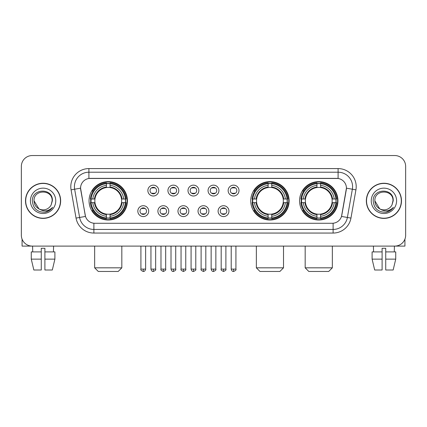 <?xml version="1.0" encoding="UTF-8"?>
<svg xmlns="http://www.w3.org/2000/svg" width="427" height="427" viewBox="0 0 427 427"><rect width="100%" height="100%" fill="white"/><g stroke="black" fill="none" stroke-linecap="round" stroke-linejoin="round"><path stroke-width="0.64" d="M250.734 200.823A19.199 19.199 0 0 0 269.933 220.017A19.199 19.199 0 0 0 289.127 200.823A19.199 19.199 0 0 0 269.933 181.624A19.199 19.199 0 0 0 250.734 200.823M299.562 200.823A19.199 19.199 0 0 0 318.755 220.017A19.199 19.199 0 0 0 337.954 200.823A19.199 19.199 0 0 0 318.755 181.624A19.199 19.199 0 0 0 299.562 200.823M89.046 200.823A19.199 19.199 0 0 0 108.245 220.017A19.199 19.199 0 0 0 127.438 200.823A19.199 19.199 0 0 0 108.245 181.624A19.199 19.199 0 0 0 89.046 200.823M148.703 211.146A5.434 5.434 0 0 1 143.269 216.58A5.434 5.434 0 0 1 137.836 211.146A5.434 5.434 0 0 1 143.269 205.713A5.434 5.434 0 0 1 148.703 211.146M140.008 211.146A3.261 3.261 0 0 0 143.269 214.407A3.261 3.261 0 0 0 146.53 211.146A3.261 3.261 0 0 0 143.269 207.885A3.261 3.261 0 0 0 140.008 211.146M168.766 211.146A5.434 5.434 0 0 1 163.333 216.58A5.434 5.434 0 0 1 157.899 211.146A5.434 5.434 0 0 1 163.333 205.713A5.434 5.434 0 0 1 168.766 211.146M160.077 211.146A3.261 3.261 0 0 0 163.333 214.407A3.261 3.261 0 0 0 166.594 211.146A3.261 3.261 0 0 0 163.333 207.885A3.261 3.261 0 0 0 160.077 211.146M188.835 211.146A5.434 5.434 0 0 1 183.402 216.58A5.434 5.434 0 0 1 177.968 211.146A5.434 5.434 0 0 1 183.402 205.713A5.434 5.434 0 0 1 188.835 211.146M180.141 211.146A3.261 3.261 0 0 0 183.402 214.407A3.261 3.261 0 0 0 186.663 211.146A3.261 3.261 0 0 0 183.402 207.885A3.261 3.261 0 0 0 180.141 211.146M208.899 211.146A5.434 5.434 0 0 1 203.465 216.58A5.434 5.434 0 0 1 198.032 211.146A5.434 5.434 0 0 1 203.465 205.713A5.434 5.434 0 0 1 208.899 211.146M200.21 211.146A3.261 3.261 0 0 0 203.465 214.407A3.261 3.261 0 0 0 206.727 211.146A3.261 3.261 0 0 0 203.465 207.885A3.261 3.261 0 0 0 200.21 211.146M228.968 211.146A5.434 5.434 0 0 1 223.534 216.58A5.434 5.434 0 0 1 218.101 211.146A5.434 5.434 0 0 1 223.534 205.713A5.434 5.434 0 0 1 228.968 211.146M220.273 211.146A3.261 3.261 0 0 0 223.534 214.407A3.261 3.261 0 0 0 226.79 211.146A3.261 3.261 0 0 0 223.534 207.885A3.261 3.261 0 0 0 220.273 211.146M158.732 190.57A5.434 5.434 0 0 1 153.304 196.004A5.434 5.434 0 0 1 147.87 190.57A5.434 5.434 0 0 1 153.304 185.142A5.434 5.434 0 0 1 158.732 190.57M150.042 190.57A3.261 3.261 0 0 0 153.304 193.831A3.261 3.261 0 0 0 156.56 190.57A3.261 3.261 0 0 0 153.304 187.314A3.261 3.261 0 0 0 150.042 190.57M178.801 190.57A5.434 5.434 0 0 1 173.367 196.004A5.434 5.434 0 0 1 167.934 190.57A5.434 5.434 0 0 1 173.367 185.142A5.434 5.434 0 0 1 178.801 190.57M170.106 190.57A3.261 3.261 0 0 0 173.367 193.831A3.261 3.261 0 0 0 176.629 190.57A3.261 3.261 0 0 0 173.367 187.314A3.261 3.261 0 0 0 170.106 190.57M198.865 190.57A5.434 5.434 0 0 1 193.436 196.004A5.434 5.434 0 0 1 188.003 190.57A5.434 5.434 0 0 1 193.436 185.142A5.434 5.434 0 0 1 198.865 190.57M190.175 190.57A3.261 3.261 0 0 0 193.436 193.831A3.261 3.261 0 0 0 196.692 190.57A3.261 3.261 0 0 0 193.436 187.314A3.261 3.261 0 0 0 190.175 190.57M218.934 190.57A5.434 5.434 0 0 1 213.5 196.004A5.434 5.434 0 0 1 208.066 190.57A5.434 5.434 0 0 1 213.5 185.142A5.434 5.434 0 0 1 218.934 190.57M210.239 190.57A3.261 3.261 0 0 0 213.5 193.831A3.261 3.261 0 0 0 216.761 190.57A3.261 3.261 0 0 0 213.5 187.314A3.261 3.261 0 0 0 210.239 190.57M238.997 190.57A5.434 5.434 0 0 1 233.564 196.004A5.434 5.434 0 0 1 228.135 190.57A5.434 5.434 0 0 1 233.564 185.142A5.434 5.434 0 0 1 238.997 190.57M230.308 190.57A3.261 3.261 0 0 0 233.564 193.831A3.261 3.261 0 0 0 236.825 190.57A3.261 3.261 0 0 0 233.564 187.314A3.261 3.261 0 0 0 230.308 190.57M76.049 218.096L71.069 189.844A18.11 18.11 0 0 1 88.901 168.585L338.099 168.585A18.11 18.11 0 0 1 355.931 189.844L350.951 218.096A18.11 18.11 0 0 1 333.119 233.057L93.881 233.057A18.11 18.11 0 0 1 76.049 218.096L85.491 216.43L80.719 189.844A9.778 9.778 0 0 1 90.348 178.369L336.652 178.369A9.778 9.778 0 0 1 346.281 189.844L341.808 215.197A9.778 9.778 0 0 1 332.179 223.278L94.821 223.278A9.778 9.778 0 0 1 85.192 215.197L80.57 188.168L74.634 189.214A14.486 14.486 0 0 1 88.901 172.209L338.099 172.209A14.486 14.486 0 0 1 352.366 189.214L347.386 217.466A14.486 14.486 0 0 1 333.119 229.438L93.881 229.438A14.486 14.486 0 0 1 79.614 217.466L74.634 189.214A14.486 14.486 0 0 1 74.415 186.695M90.77 202.633A17.566 17.566 0 0 1 90.77 199.014M301.286 202.633A17.566 17.566 0 0 1 301.286 199.014M252.458 202.633A17.566 17.566 0 0 1 252.458 199.014M25.513 200.823A17.566 17.566 0 0 0 43.084 218.389A17.566 17.566 0 0 0 60.65 200.823A17.566 17.566 0 0 0 43.084 183.258A17.566 17.566 0 0 0 25.513 200.823M366.35 200.823A17.566 17.566 0 0 0 383.916 218.389A17.566 17.566 0 0 0 401.487 200.823A17.566 17.566 0 0 0 383.916 183.258A17.566 17.566 0 0 0 366.35 200.823M88.901 168.585L88.901 178.475L338.099 178.475L338.099 168.585M80.57 188.147L80.676 186.695M332.179 223.278L94.821 223.278M355.931 189.844L346.43 188.168L341.509 216.43L350.951 218.096M341.808 215.197L341.749 215.507M85.251 215.507L85.192 215.197M405.65 166.413A10.867 10.867 0 0 0 394.783 155.545L32.217 155.545A10.867 10.867 0 0 0 21.35 166.413L21.35 235.234A10.867 10.867 0 0 0 32.217 246.096L394.783 246.096A10.867 10.867 0 0 0 405.65 235.234L405.65 166.413L405.65 235.234M21.35 166.413L21.35 235.234M394.783 155.545L32.217 155.545M32.217 246.096L394.783 246.096M60.469 200.823A17.384 17.384 0 0 0 43.084 183.439A17.384 17.384 0 0 0 25.695 200.823A17.384 17.384 0 0 0 43.084 218.208A17.384 17.384 0 0 0 60.469 200.823M38.948 208.878L34.027 200.823C33.471 189.14 52.692 189.14 52.137 200.823L51.144 204.944L52.356 200.823C53.252 187.747 31.956 188.067 32.351 200.823C33.071 208.525 37.32 212.315 45.091 212.192C48.251 211.584 50.76 209.967 52.612 207.341C48.432 211.354 43.901 211.877 39.017 208.915A9.058 9.058 0 0 0 51.144 204.944L52.137 200.946M39.017 208.915C35.852 207.17 34.187 204.469 34.027 200.823M30.408 200.823A12.677 12.677 0 0 0 43.084 213.5A12.677 12.677 0 0 0 55.761 200.823A12.677 12.677 0 0 0 43.084 188.147A12.677 12.677 0 0 0 30.408 200.823M52.585 207.378L49.377 210.5M49.302 210.548L45.145 212.182M22.076 239.136L22.076 246.096L64.093 246.096M31.267 251.893L31.267 259.136L33.84 270.003L31.267 259.136L31.267 251.893L41.27 251.893L41.27 248.274L44.894 248.274L44.894 251.893L54.896 251.893L54.896 259.136L52.324 270.003L54.896 259.136L44.894 259.136L44.894 251.893M53.588 246.096L53.428 251.893M41.27 251.893L41.27 270.003L33.84 270.003M31.267 259.136L41.27 259.136M52.324 270.003L44.894 270.003L44.894 259.136M32.58 246.096L32.735 251.893M401.305 200.823A17.384 17.384 0 0 0 383.916 183.439A17.384 17.384 0 0 0 366.531 200.823A17.384 17.384 0 0 0 383.916 218.208A17.384 17.384 0 0 0 401.305 200.823M379.731 208.851L374.863 200.823C374.308 189.14 393.529 189.14 392.973 200.823L391.981 204.944L393.192 200.823C394.089 187.747 372.787 188.067 373.187 200.823C373.908 208.525 378.157 212.315 385.923 212.192C389.088 211.584 391.596 209.967 393.448 207.341C389.269 211.354 384.738 211.877 379.854 208.915L379.843 208.91A9.058 9.058 0 0 0 391.981 204.944L392.973 200.946M379.854 208.915C376.689 207.17 375.023 204.469 374.863 200.823M371.239 200.823A12.677 12.677 0 0 0 383.916 213.5A12.677 12.677 0 0 0 396.592 200.823A12.677 12.677 0 0 0 383.916 188.147A12.677 12.677 0 0 0 371.239 200.823M393.422 207.378L390.209 210.5M390.134 210.548L385.981 212.182M118.204 271.455L98.285 271.455L94.661 267.83L121.828 267.83L118.204 271.455M121.524 202.633A13.402 13.402 0 0 0 110.054 187.544L110.054 187.544A13.402 13.402 0 0 0 94.965 202.633A13.402 13.402 0 0 0 121.524 202.633L122.058 202.633L121.524 202.633A13.402 13.402 0 0 1 110.054 214.103L110.054 216.292A15.575 15.575 0 0 0 123.713 202.633L126.114 202.633A17.966 17.966 0 0 1 110.054 218.699L110.054 217.967A17.24 17.24 0 0 0 125.389 202.633M91.132 202.633A17.203 17.203 0 0 1 91.132 199.014M110.054 183.711A17.203 17.203 0 0 0 106.43 183.711M125.351 199.014A17.203 17.203 0 0 1 125.351 202.633M126.114 199.014A17.966 17.966 0 0 0 110.054 182.948L110.054 183.679A17.24 17.24 0 0 1 125.389 199.014L126.114 199.014M90.369 202.633A17.966 17.966 0 0 0 106.43 218.699L106.43 217.967A17.24 17.24 0 0 1 91.095 202.633L90.369 202.633M125.389 199.014L123.713 199.014A15.575 15.575 0 0 0 110.054 185.355L110.054 183.679M110.054 217.967L110.054 216.292M91.095 202.633L92.776 202.633A15.575 15.575 0 0 0 106.43 216.292L106.43 217.967M110.054 185.355L110.054 187.01A13.931 13.931 0 0 1 122.058 199.014L123.713 199.014M123.713 202.633L122.058 202.633A13.931 13.931 0 0 1 110.054 214.637M106.43 216.292L106.43 214.103A13.402 13.402 0 0 1 94.965 202.633L92.776 202.633M121.524 199.014L122.058 199.014M110.054 217.93A17.203 17.203 0 0 1 106.43 217.93M106.43 182.948A17.966 17.966 0 0 0 90.369 199.014L91.095 199.014A17.24 17.24 0 0 1 106.43 183.679L106.43 182.948M106.43 183.679L106.43 185.355A15.575 15.575 0 0 0 92.776 199.014L91.095 199.014M106.43 187.522L106.43 185.355M92.776 199.014L94.431 199.014A13.931 13.931 0 0 1 106.43 187.01M106.43 214.103L106.43 214.637A13.931 13.931 0 0 1 94.431 202.633M93.171 191.045L92.147 191.045A18.836 18.836 0 0 1 127.075 200.823A18.836 18.836 0 0 1 92.147 210.602L93.171 210.602M279.893 271.455L259.974 271.455L256.349 267.83L283.512 267.83L279.893 271.455M283.208 202.633A13.402 13.402 0 0 0 271.743 187.544L271.743 187.544A13.402 13.402 0 0 0 256.654 202.633A13.402 13.402 0 0 0 283.208 202.633L283.747 202.633L283.208 202.633A13.402 13.402 0 0 1 271.743 214.103L271.743 216.292A15.575 15.575 0 0 0 285.401 202.633L287.803 202.633A17.966 17.966 0 0 1 271.743 218.699L271.743 217.967A17.24 17.24 0 0 0 287.077 202.633M252.821 202.633A17.203 17.203 0 0 1 252.821 199.014M271.743 183.711A17.203 17.203 0 0 0 268.119 183.711M287.04 199.014A17.203 17.203 0 0 1 287.04 202.633M287.803 199.014A17.966 17.966 0 0 0 271.743 182.948L271.743 183.679A17.24 17.24 0 0 1 287.077 199.014L287.803 199.014M252.058 202.633A17.966 17.966 0 0 0 268.119 218.699L268.119 217.967A17.24 17.24 0 0 1 252.784 202.633L252.058 202.633M287.077 199.014L285.401 199.014A15.575 15.575 0 0 0 271.743 185.355L271.743 183.679M271.743 217.967L271.743 216.292M252.784 202.633L254.46 202.633A15.575 15.575 0 0 0 268.119 216.292L268.119 217.967M271.743 185.355L271.743 187.01A13.931 13.931 0 0 1 283.747 199.014L285.401 199.014M285.401 202.633L283.747 202.633A13.931 13.931 0 0 1 271.743 214.637M268.119 216.292L268.119 214.103A13.402 13.402 0 0 1 256.654 202.633L254.46 202.633M283.208 199.014L283.747 199.014M271.743 217.93A17.203 17.203 0 0 1 268.119 217.93M268.119 182.948A17.966 17.966 0 0 0 252.058 199.014L252.784 199.014A17.24 17.24 0 0 1 268.119 183.679L268.119 182.948M268.119 183.679L268.119 185.355A15.575 15.575 0 0 0 254.46 199.014L252.784 199.014M268.119 187.522L268.119 185.355M254.46 199.014L256.12 199.014A13.931 13.931 0 0 1 268.119 187.01M268.119 214.103L268.119 214.637A13.931 13.931 0 0 1 256.12 202.633M254.86 191.045L253.835 191.045A18.836 18.836 0 0 1 288.764 200.823A18.836 18.836 0 0 1 253.835 210.602L254.86 210.602M328.715 271.455L308.796 271.455L305.172 267.83L332.339 267.83L328.715 271.455M332.035 202.633A13.402 13.402 0 0 0 320.57 187.544L320.57 187.544A13.402 13.402 0 0 0 305.476 202.633A13.402 13.402 0 0 0 332.035 202.633L332.569 202.633L332.035 202.633A13.402 13.402 0 0 1 320.57 214.103L320.57 216.292A15.575 15.575 0 0 0 334.224 202.633L336.631 202.633A17.966 17.966 0 0 1 320.57 218.699L320.57 217.967A17.24 17.24 0 0 0 335.905 202.633M301.649 202.633A17.203 17.203 0 0 1 301.649 199.014M320.57 183.711A17.203 17.203 0 0 0 316.946 183.711M335.868 199.014A17.203 17.203 0 0 1 335.868 202.633M336.631 199.014A17.966 17.966 0 0 0 320.57 182.948L320.57 183.679A17.24 17.24 0 0 1 335.905 199.014L336.631 199.014M300.886 202.633A17.966 17.966 0 0 0 316.946 218.699L316.946 217.967A17.24 17.24 0 0 1 301.611 202.633L300.886 202.633M335.905 199.014L334.224 199.014A15.575 15.575 0 0 0 320.57 185.355L320.57 183.679M320.57 217.967L320.57 216.292M301.611 202.633L303.287 202.633A15.575 15.575 0 0 0 316.946 216.292L316.946 217.967M320.57 185.355L320.57 187.01A13.931 13.931 0 0 1 332.569 199.014L334.224 199.014M334.224 202.633L332.569 202.633A13.931 13.931 0 0 1 320.57 214.637M316.946 216.292L316.946 214.103A13.402 13.402 0 0 1 305.476 202.633L303.287 202.633M332.035 199.014L332.569 199.014M320.57 217.93A17.203 17.203 0 0 1 316.946 217.93M316.946 182.948A17.966 17.966 0 0 0 300.886 199.014L301.611 199.014A17.24 17.24 0 0 1 316.946 183.679L316.946 182.948M316.946 183.679L316.946 185.355A15.575 15.575 0 0 0 303.287 199.014L301.611 199.014M316.946 187.522L316.946 185.355M303.287 199.014L304.942 199.014A13.931 13.931 0 0 1 316.946 187.01M316.946 214.103L316.946 214.637A13.931 13.931 0 0 1 304.942 202.633M303.688 191.045L302.658 191.045A18.836 18.836 0 0 1 337.592 200.823A18.836 18.836 0 0 1 302.658 210.602L303.688 210.602M152.215 193.644L152.215 193.132A2.781 2.781 0 0 0 154.387 193.132L154.387 193.644M154.387 187.501L154.387 188.013A2.781 2.781 0 0 0 152.215 188.013L152.215 187.501M172.278 193.644L172.278 193.132A2.781 2.781 0 0 0 174.456 193.132L174.456 193.644M174.456 187.501L174.456 188.013A2.781 2.781 0 0 0 172.278 188.013L172.278 187.501M192.347 193.644L192.347 193.132A2.781 2.781 0 0 0 194.52 193.132L194.52 193.644M194.52 187.501L194.52 188.013A2.781 2.781 0 0 0 192.347 188.013L192.347 187.501M212.411 193.644L212.411 193.132A2.781 2.781 0 0 0 214.589 193.132L214.589 193.644M214.589 187.501L214.589 188.013A2.781 2.781 0 0 0 212.411 188.013L212.411 187.501M232.48 193.644L232.48 193.132A2.781 2.781 0 0 0 234.653 193.132L234.653 193.644M234.653 187.501L234.653 188.013A2.781 2.781 0 0 0 232.48 188.013L232.48 187.501M142.18 214.221L142.18 213.703A2.781 2.781 0 0 0 144.353 213.703L144.353 214.221M144.353 208.072L144.353 208.589A2.781 2.781 0 0 0 142.18 208.589L142.18 208.072M162.249 214.221L162.249 213.703A2.781 2.781 0 0 0 164.422 213.703L164.422 214.221M164.422 208.072L164.422 208.589A2.781 2.781 0 0 0 162.249 208.589L162.249 208.072M182.313 214.221L182.313 213.703A2.781 2.781 0 0 0 184.485 213.703L184.485 214.221M184.485 208.072L184.485 208.589A2.781 2.781 0 0 0 182.313 208.589L182.313 208.072M202.382 214.221L202.382 213.703A2.781 2.781 0 0 0 204.554 213.703L204.554 214.221M204.554 208.072L204.554 208.589A2.781 2.781 0 0 0 202.382 208.589L202.382 208.072M222.446 214.221L222.446 213.703A2.781 2.781 0 0 0 224.618 213.703L224.618 214.221M224.618 208.072L224.618 208.589A2.781 2.781 0 0 0 222.446 208.589L222.446 208.072M404.924 239.136L404.924 246.096L362.907 246.096M382.106 251.893L382.106 259.136L372.104 259.136L374.676 270.003L372.104 259.136L372.104 251.893L382.106 251.893L382.106 248.274L385.73 248.274L385.73 251.893L395.733 251.893L395.733 259.136L393.16 270.003L395.733 259.136L385.73 259.136L385.73 251.893M394.42 246.096L394.265 251.893M382.106 259.136L382.106 270.003L374.676 270.003M393.16 270.003L385.73 270.003L385.73 259.136M373.411 246.096L373.572 251.893M333.119 223.236L333.119 233.057M93.881 233.057L93.881 223.236M71.069 189.844L74.634 189.214M106.43 218.096A17.368 17.368 0 0 0 110.054 218.096M125.517 202.633A17.368 17.368 0 0 0 125.517 199.014M110.054 183.551A17.368 17.368 0 0 0 106.43 183.551M268.119 218.096A17.368 17.368 0 0 0 271.743 218.096M287.206 202.633A17.368 17.368 0 0 0 287.206 199.014M271.743 183.551A17.368 17.368 0 0 0 268.119 183.551M316.946 218.096A17.368 17.368 0 0 0 320.57 218.096M336.028 202.633A17.368 17.368 0 0 0 336.028 199.014M320.57 183.551A17.368 17.368 0 0 0 316.946 183.551M153.304 269.101L150.945 269.101C151.355 270.777 152.145 271.561 153.304 271.455L153.304 269.101L155.658 269.101L155.658 246.096M173.367 269.101L171.013 269.101C171.424 270.777 172.209 271.561 173.367 271.455L173.367 269.101L175.721 269.101L175.721 246.096M193.436 269.101L191.077 269.101C191.488 270.777 192.273 271.561 193.436 271.455L193.436 269.101L195.79 269.101L195.79 246.096M213.5 269.101L211.146 269.101C211.557 270.777 212.342 271.561 213.5 271.455L213.5 269.101L215.854 269.101L215.854 246.096M233.564 269.101L231.21 269.101C231.621 270.777 232.405 271.561 233.564 271.455L233.564 269.101L235.923 269.101L235.923 246.096M143.269 269.101L140.915 269.101C140.435 269.853 141.22 270.638 143.269 271.455L143.269 269.101L145.623 269.101L145.623 246.096M163.333 269.101L160.979 269.101C160.504 269.853 161.289 270.638 163.333 271.455L163.333 269.101L165.687 269.101L165.687 246.096M183.402 269.101L181.048 269.101C180.568 269.853 181.352 270.638 183.402 271.455L183.402 269.101L185.756 269.101L185.756 246.096M203.465 269.101L201.112 269.101C200.637 269.853 201.421 270.638 203.465 271.455L203.465 269.101L205.819 269.101L205.819 246.096M223.534 269.101L221.181 269.101C220.7 269.853 221.485 270.638 223.534 271.455L223.534 269.101L225.888 269.101L225.888 246.096M121.828 246.096L121.828 267.83M94.661 246.096L94.661 267.83M283.512 246.096L283.512 267.83M256.349 246.096L256.349 267.83M332.339 246.096L332.339 267.83M305.172 246.096L305.172 267.83M150.945 269.101L150.945 246.096M155.658 269.101C156.133 269.853 155.348 270.638 153.304 271.455M171.013 269.101L171.013 246.096M175.721 269.101C176.202 269.853 175.417 270.638 173.367 271.455M191.077 269.101L191.077 246.096M195.79 269.101C196.265 269.853 195.481 270.638 193.436 271.455M211.146 269.101L211.146 246.096M215.854 269.101C216.334 269.853 215.55 270.638 213.5 271.455M231.21 269.101L231.21 246.096M235.923 269.101C236.398 269.853 235.613 270.638 233.564 271.455M140.915 269.101L140.915 246.096M145.623 269.101C145.212 270.777 144.427 271.561 143.269 271.455M160.979 269.101L160.979 246.096M165.687 269.101C166.167 269.853 165.382 270.638 163.333 271.455M181.048 269.101L181.048 246.096M185.756 269.101C186.231 269.853 185.446 270.638 183.402 271.455M201.112 269.101L201.112 246.096M205.819 269.101C206.3 269.853 205.515 270.638 203.465 271.455M221.181 269.101L221.181 246.096M225.888 269.101C226.363 269.853 225.579 270.638 223.534 271.455"/></g></svg>
